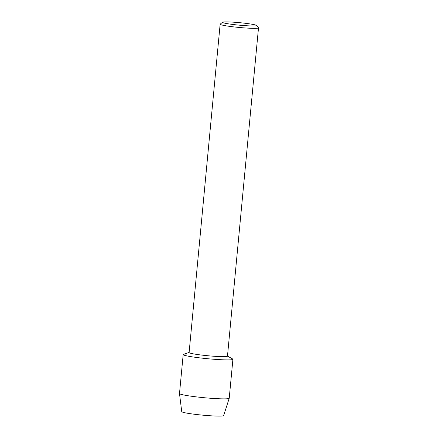 <?xml version="1.0" encoding="UTF-8"?>
<svg xmlns="http://www.w3.org/2000/svg" width="438" height="438" viewBox="0 0 438 438"><rect width="100%" height="100%" fill="white"/><g stroke="black" fill="none" stroke-linecap="round" stroke-linejoin="round"><path stroke-width="0.66" d="M223.38 415.306A21.051 1.544 -174.6 0 1 220.265 416.1A21.051 1.544 -174.6 0 1 195.025 414.326A21.051 1.544 -174.6 0 1 182.044 411.397M256.537 25.448L258.458 27.764A19.267 1.413 -174.6 0 1 258.502 27.868L227.47 356.182A19.267 1.413 -174.6 0 1 224.376 356.652A19.267 1.413 -174.6 0 1 202.778 355.207A19.267 1.413 -174.6 0 1 189.106 352.557L220.139 24.243A19.267 1.413 -174.6 0 1 220.204 24.145L222.526 22.234A17.126 1.254 -174.6 0 1 225.225 21.9A17.126 1.254 -174.6 0 1 243.818 23.115A17.126 1.254 -174.6 0 1 256.537 25.448A17.126 1.254 -174.6 0 1 253.821 25.962A17.126 1.254 -174.6 0 1 234.029 24.605A17.126 1.254 -174.6 0 1 222.526 22.234M227.481 356.067L232.605 358.946A24.977 1.829 -174.6 0 1 228.899 359.888A24.977 1.829 -174.6 0 1 198.978 357.78A24.977 1.829 -174.6 0 1 183.538 354.309L189.117 352.442M258.502 27.868A19.267 1.413 -174.6 0 1 255.409 28.339A19.267 1.413 -174.6 0 1 233.81 26.893A19.267 1.413 -174.6 0 1 220.139 24.243M183.183 354.572A24.977 1.829 -174.6 0 0 200.9 358.01A24.977 1.829 -174.6 0 0 228.899 359.888A24.977 1.829 -174.6 0 0 232.912 359.275L229.227 398.241A24.977 1.829 -174.6 0 1 229.222 398.273L223.637 415.607A21.051 1.544 -174.6 0 1 220.265 416.1A21.051 1.544 -174.6 0 1 196.826 414.54A21.051 1.544 -174.6 0 1 181.732 411.649L179.498 393.57A24.977 1.829 -174.6 0 1 179.498 393.543L183.183 354.572A24.977 1.829 -174.6 0 1 187.19 353.964M229.222 398.273A24.977 1.829 -174.6 0 1 225.214 398.854A24.977 1.829 -174.6 0 1 197.412 397.003A24.977 1.829 -174.6 0 1 179.498 393.57"/></g></svg>
